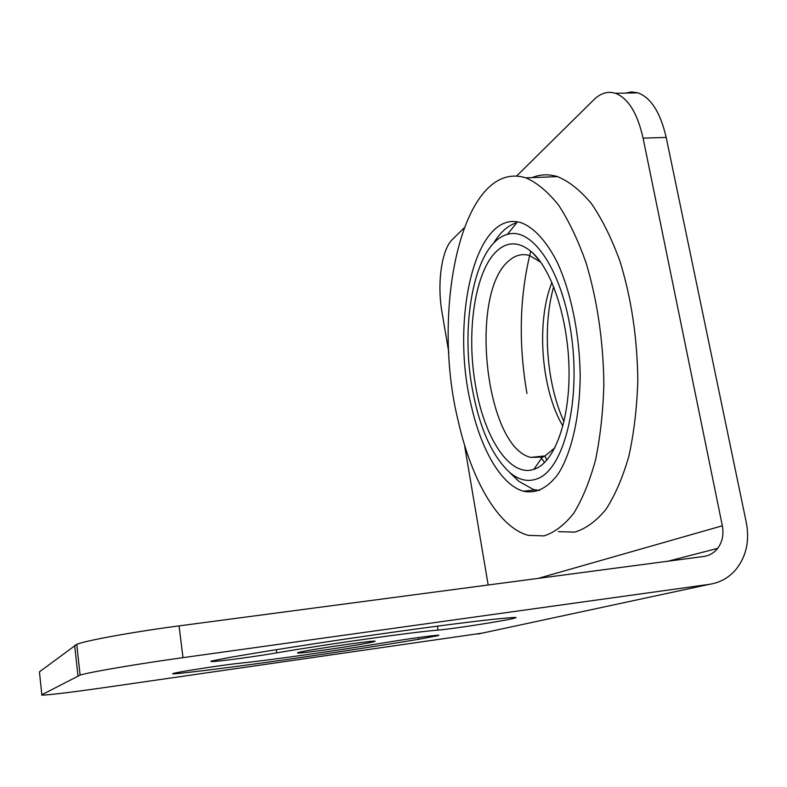 <?xml version="1.0" encoding="UTF-8"?>
<svg xmlns="http://www.w3.org/2000/svg" width="787" height="787" viewBox="0 0 787 787"><rect width="100%" height="100%" fill="white"/><g stroke="black" fill="none" stroke-linecap="round" stroke-linejoin="round"><path stroke-width="1.18" d="M482.48 633.082L102.428 687.858C68.243 692.776 38.74 696.2 41.829 694.754L39.448 671.862L76.742 644.337C85.97 640.51 133.564 631.853 179.052 625.891L703.617 556.488C709.333 555.652 714.016 552.946 717.665 548.362C722.387 541.977 723.951 534.452 722.348 525.785L538.269 578.356M41.829 694.754L80.117 675.089C89.482 672.137 137.351 663.962 182.997 657.647L709.215 584.357C719.8 582.764 728.634 577.894 735.717 569.768C746.214 556.714 749.755 541.043 746.351 522.775L666.186 137.43C660.45 112.571 651.026 97.716 637.932 92.846L631.666 91.922L625.449 93.092M325.582 649.865C304.864 652.748 295.607 653.682 297.781 652.669C305.346 650.023 385.778 638.434 373.943 641.671C370.156 642.91 346.329 646.934 325.582 649.865M438.064 630.102C413.628 631.991 331.947 643.451 276.739 652.856C247.246 657.912 202.938 663.49 212.057 660.913L230.473 657.283C327.923 640.52 477.286 619.713 513.085 617.539C516.075 617.323 516.813 617.461 515.278 617.952C509.169 620.107 452.594 628.99 438.064 630.102L437.424 626.127M418.664 639.29C338.617 652.531 235.165 667.386 179.564 673.367C173.622 674.006 171.507 674.046 173.229 673.485C177.39 671.96 224.895 664.661 241.009 663.087C272.263 659.88 338.007 650.485 387.165 642.3C411.906 638.159 444.262 633.938 438.152 635.611L418.664 639.29L418.389 637.549M637.932 92.846L615.395 93.289C628.183 98.188 637.421 113.131 643.087 138.138L722.348 525.785M463.946 228.043L452.377 239.464C441.517 249.735 436.942 283.654 441.969 312.046L448.846 352.635M464.389 444.458L488.176 584.987M541.574 458.29L544.545 462.589L541.574 458.29M615.395 93.289C607.8 90.987 600.609 93.141 593.831 99.772L516.577 176.072M526.956 393.441C518.289 343.152 519.548 295.715 530.743 251.122M546.788 460.208L544.948 455.929M541.072 457.522L540.364 456.411M563.994 421.645C546.591 383.977 542.194 326.89 553.694 286.684M539.479 490.488L533.507 489.544L518.81 481.319L511.402 473.823M493.567 243.262C500.227 232.244 507.979 225.367 516.833 222.632L507.418 234.378C532.435 226.351 563.246 271.554 571.736 337.751C580.491 403.859 563.522 468.206 538.298 478.358C528.628 482.411 519.036 480.395 509.523 472.298C491.688 455.506 479.234 427.311 472.131 387.725C459.913 321.007 475.446 242.573 507.418 234.378M475.515 385.433C465.943 332.045 474.905 270.059 497.473 250.463C508.323 240.95 520.04 241.727 532.602 252.775C552.936 271.367 569.099 322.877 569.06 373.363C569.119 423.888 553.389 463.484 533.822 469.377C509.543 477.581 484.015 437.178 475.515 385.433M540.718 262.189L529.631 255.559C522.401 253.444 515.672 255.037 509.445 260.34C468.481 292.016 484.979 447.144 530.851 457.395L542.381 457.129L544.83 456.126L554.924 447.764M562.892 426.101C541.171 389.811 535.937 322.001 551.923 282.435M471.511 406.692C481.477 450.39 501.516 485.195 523.444 491.226C535.858 493.862 547.358 488.225 557.944 474.295C571.244 453.784 579.753 417.936 580.186 376.698C579.822 335.164 571.224 292.744 557.432 262.691C546.699 241.383 534.176 227.777 521.565 222.869C475.033 207.502 449.889 321.116 471.511 406.692M458.241 421.104C471.295 479.381 498.033 527.123 528.185 535.337L543.965 535.898C554.451 532.583 564.348 525.077 573.644 513.38C582.36 499.283 589.65 481.477 595.523 459.952C600.343 436.628 603.127 411.247 603.865 383.81C603.245 340.968 597.372 300.811 586.236 263.36C578.179 240.409 568.981 221.029 558.642 205.21C547.929 191.802 537.009 182.682 525.883 177.852C462.166 158.059 430.509 309.586 458.241 421.104M558.386 531.648L574.825 532.11C585.764 528.756 596.093 521.24 605.813 509.582C614.952 495.535 622.615 477.817 628.813 456.421C633.928 433.253 636.929 408.05 637.814 380.81C637.352 338.302 631.41 298.48 619.989 261.343C611.706 238.599 602.212 219.386 591.519 203.715C580.422 190.434 569.099 181.404 557.53 176.622C548.696 173.957 540.236 174.281 532.14 177.606M77.992 675.856L74.657 645.35M477.925 634.056L709.215 584.357M182.997 657.647L179.052 625.891M643.087 138.138L666.186 137.43M179.564 673.367L179.406 672.157M276.739 652.856L276.306 649.718M668.074 561.19L717.665 548.362M515.278 617.952L515.19 617.441M80.117 675.089L76.742 644.337M530.851 457.395L545.283 455.899M539.98 261.166L532.602 252.775M542.381 457.129L533.822 469.377M509.523 472.298L518.81 481.319M523.444 491.226L535.091 489.927M525.883 177.852L557.53 176.622"/></g></svg>
